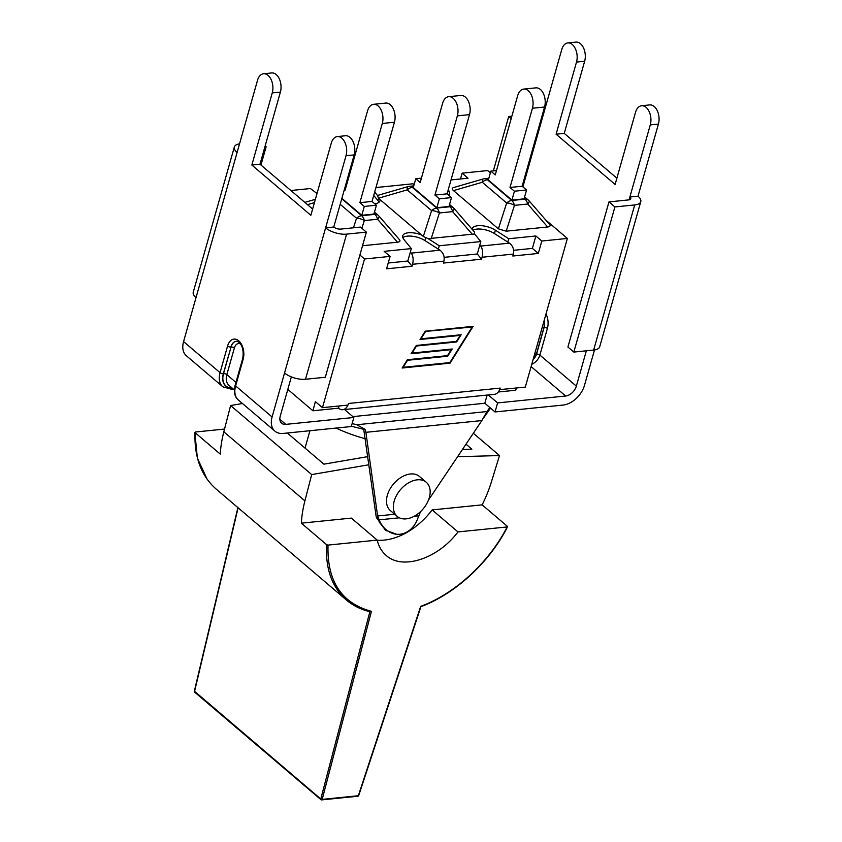 <?xml version="1.0" encoding="UTF-8"?>
<svg xmlns="http://www.w3.org/2000/svg" width="842" height="842" viewBox="0 0 842 842"><rect width="100%" height="100%" fill="white"/><g stroke="black" fill="none" stroke-linecap="round" stroke-linejoin="round"><path stroke-width="1.26" d="M397.224 516.409L390.372 510.568A22.418 14.861 -49.6 0 1 387.331 495.285A22.418 14.861 -49.6 0 1 401.634 477.046A22.418 14.861 -49.6 0 1 419.432 476.435L426.284 482.277A22.418 14.861 -49.6 0 1 423.063 508.978A22.418 14.861 -49.6 0 1 397.224 516.409A22.418 14.861 -49.6 0 1 394.182 501.127A22.418 14.861 -49.6 0 1 408.486 482.887A22.418 14.861 -49.6 0 1 426.284 482.277M457.985 531.923L432.135 509.915L482.14 504.853L507.41 526.366L507.168 526.945L457.985 531.923C437.945 558.741 402.465 570.381 386.204 555.467C381.731 551.615 378.732 546.49 377.205 540.111L328.022 545.1L326.622 544.69C325.338 568.708 331.937 587.158 346.441 600.03L216.068 489.013C201.238 475.877 194.218 457.08 194.997 432.599L195.239 432.03L224.53 429.062M242.443 403.507L230.603 405.539L223.825 431.82A119.006 78.874 130.4 0 0 220.267 454.122L194.997 432.599L195.239 432.03M346.483 600.072C353.082 605.651 360.881 609.503 369.891 611.608L370.185 611.745M369.891 611.608L371.438 611.355C341.442 603.177 326.97 581.096 328.022 545.1M369.87 611.671L320.791 799.005A1.021 0.674 130.4 0 0 321.349 799.774A1.021 0.631 -95.8 0 0 322.181 799.395L320.791 799.005L194.355 691.135A1.021 1.021 0 0 0 194.691 692.156A1.021 0.674 -49.6 0 1 194.544 691.492L238.118 507.789M358.545 795.174L358.334 795.732A1.021 0.631 84.2 0 1 357.861 796.237A1.021 1.021 0 0 0 358.724 795.532L420.916 606.64M507.41 526.366L507.168 526.945C489.013 562.488 454.827 593.873 420.674 606.366L358.334 795.732L322.181 799.395L371.438 611.355M457.574 456.722L499.506 455.554L491.381 481.971A119.006 78.874 -49.6 0 1 482.14 504.853M377.205 540.111L351.356 518.104L301.352 523.166A119.006 78.874 -49.6 0 1 304.909 500.864L311.687 474.583L368.901 464.763M377.227 540.185A59.298 39.3 130.4 0 0 432.135 509.915M326.622 544.69L301.352 523.166M465.994 444.187L471.857 449.175L462.468 449.439M473.33 433.262L499.506 455.554M367.765 456.638L323.907 464.163L287.311 433.009M230.603 405.539L311.687 474.583M488.265 394.961L497.611 402.908L495.043 411.959L484.824 403.255L352.861 416.622M489.823 407.507L486.981 411.559L356.819 424.747L352.135 423.579M363.723 429.315L376.121 516.304L376.532 517.777L377.858 517.788L377.605 515.967L380.058 522.061A27.597 21.713 88.6 0 0 398.655 534.333A27.597 21.713 88.6 0 0 417.685 518.661L420.558 511.61M394.677 514.241L377.605 515.967L365.891 432.314L481.866 420.568L428.494 500.022M356.819 424.747L365.07 429.378L365.891 432.314M481.866 420.568L486.981 411.559M484.066 417.316L490.518 408.096M336.084 428.062A77.348 32.933 15.8 0 0 365.26 438.724M380.058 522.061L379.279 522.072L377.858 517.788L376.532 517.777L386.32 530.786M379.279 522.072L385.573 530.186L396.887 534.375L398.655 534.333M351.388 426.241L364.27 429.452M284.543 372.974A15.482 6.599 15.8 0 0 305.509 379.268L325.317 377.258L366.386 232.129L346.578 234.139A15.482 6.599 -164.2 0 1 325.612 227.856L272.092 416.979A20.787 13.777 -49.6 0 0 274.913 431.146A20.787 13.777 -49.6 0 0 283.27 433.42L351.303 426.526L353.861 417.474L344.525 409.528M495.043 411.959L563.087 405.065A20.787 13.777 130.4 0 0 584.495 385.32L594.505 349.956M497.611 402.908L565.645 396.014A10.388 6.883 130.4 0 0 576.349 386.141L586.348 350.809M279.86 419.295L285.827 424.368L353.861 417.474M339.073 405.981L338.484 408.191L312.929 410.78L287.817 389.383M498.317 391.993L515.767 390.225L516.356 388.015M484.824 403.255L487.139 395.066M232.36 388.215A18.335 12.156 -49.6 0 1 223.362 373.648A2.442 1.042 -164.2 0 1 220.057 372.659A20.787 13.777 130.4 0 0 222.867 386.825L186.387 355.766A20.787 13.777 -49.6 0 1 183.577 341.589L196.028 297.594A15.482 6.599 -164.2 0 1 193.26 292.153L234.329 147.024A15.482 6.599 15.8 0 0 237.097 152.465L257.505 80.348A12.935 7.967 84.2 0 1 263.578 73.759A12.935 7.967 84.2 0 1 271.208 79.758A12.935 7.967 84.2 0 1 272.25 92.915L251.842 165.032L310.856 215.289L331.264 143.172A12.935 7.967 84.2 0 1 337.337 136.572A12.935 7.967 84.2 0 1 344.978 142.572A12.935 7.967 84.2 0 1 346.02 155.728L325.612 227.856L333.758 227.024A5.094 2.168 15.8 0 0 340.652 229.098L360.46 227.087L366.386 232.129M285.827 424.368A10.388 6.883 -49.6 0 1 281.649 423.231A10.388 6.883 -49.6 0 1 280.239 416.148L291.353 376.89M337.337 136.572L345.483 135.751A12.935 7.967 84.2 0 1 353.124 141.751A12.935 7.967 84.2 0 1 354.166 154.907L333.758 227.024M239.538 143.835A15.482 6.599 15.8 0 0 234.329 147.024M264.893 146.887L266.135 146.761L265.167 145.94M260.957 165.032L266.135 146.761M614.902 206.943L634.71 204.943A15.482 6.599 15.8 0 0 640.783 201.638A15.482 6.599 15.8 0 0 638.015 196.197L658.423 124.069L650.277 124.9L629.869 197.017A5.094 2.168 -164.2 0 1 630.774 198.807A5.094 2.168 -164.2 0 1 628.785 199.891L608.976 201.901L614.902 206.943L573.834 352.072L567.908 347.03L608.976 201.901M640.783 201.638L599.714 346.767A15.482 6.599 -164.2 0 1 593.642 350.062L573.834 352.072M629.069 199.859L629.869 197.017L638.015 196.197M493.349 170.884L508.726 116.533L511.862 116.207M541.859 116.575A15.482 6.599 -164.2 0 1 542.69 116.901M522.893 186.861L541.353 121.637A5.094 2.168 15.8 0 0 540.585 121.08M511.178 118.627L508.726 116.533M541.353 121.637L561.761 49.52A12.935 7.967 84.2 0 1 567.834 42.921A12.935 7.967 84.2 0 1 575.465 48.92A12.935 7.967 84.2 0 1 576.507 62.076L556.099 134.204L615.113 184.451L635.521 112.333A12.935 7.967 84.2 0 1 641.593 105.745A12.935 7.967 84.2 0 1 649.235 111.744A12.935 7.967 84.2 0 1 650.277 124.9M263.578 73.759L271.724 72.938A12.935 7.967 84.2 0 1 279.355 78.927A12.935 7.967 84.2 0 1 280.397 92.094L259.989 164.211L251.842 165.032M567.834 42.921L575.981 42.1A12.935 7.967 84.2 0 1 583.611 48.099A12.935 7.967 84.2 0 1 584.653 61.256L564.245 133.373L556.099 134.204M641.593 105.745L649.74 104.913A12.935 7.967 84.2 0 1 657.381 110.912A12.935 7.967 84.2 0 1 658.423 124.069M616.891 178.199L564.245 133.373M312.635 209.037L259.989 164.211M394.435 122.227A12.935 7.967 -95.8 0 0 393.393 109.071A12.935 7.967 -95.8 0 0 385.752 103.071L373.616 104.303A12.935 7.967 84.2 0 1 381.258 110.302A12.935 7.967 84.2 0 1 382.3 123.458L394.435 122.227L372.017 201.438L376.437 205.206L364.291 206.437L359.881 202.669L382.3 123.458M341.873 198.344L361.786 215.299L373.922 214.068L376.437 205.206M344.389 189.482L345.125 190.113L367.544 110.891A12.935 7.967 84.2 0 1 373.616 104.303M372.017 201.438L359.881 202.669M361.86 228.277L364.333 220.572A8.146 5.02 -95.8 0 0 361.639 215.699A8.146 5.399 130.4 0 0 356.534 218.236A8.146 4.01 17.8 0 1 364.333 220.572L377.563 219.236A8.146 1.779 -40.9 0 0 379.016 216.11A8.146 8.146 0 0 0 378.142 215.247A8.146 5.399 130.4 0 0 374.869 214.352A8.146 5.02 84.2 0 1 377.563 219.236L397.487 242.201L362.534 245.748M379.016 216.11L399.392 239.591C400.56 241.033 399.929 241.907 397.487 242.201M361.786 215.299L364.291 206.437M345.399 185.871L346.357 185.777M423.315 236.455L378.426 198.228L407.212 189.871A8.146 5.399 -49.6 0 1 412.317 187.334A8.146 5.02 -95.8 0 0 409.496 186.314A8.146 8.146 0 0 0 408.044 186.598A8.146 2.221 73.8 0 0 407.212 189.871L431.599 210.626A8.146 4.01 17.8 0 1 439.398 212.963A8.146 5.02 -95.8 0 0 436.703 208.09A8.146 5.399 130.4 0 0 431.599 210.626L423.315 236.455L428.189 238.675L439.261 245.769L480.793 241.559L474.625 233.971L428.189 238.675M374.69 192.018L377.595 195.597L378.426 198.228M469.499 114.617A12.935 7.967 -95.8 0 0 468.457 101.461A12.935 7.967 -95.8 0 0 460.816 95.462L448.681 96.693A12.935 7.967 84.2 0 1 456.322 102.692A12.935 7.967 84.2 0 1 457.364 115.849L469.499 114.617L447.081 193.839L451.501 197.596L439.356 198.828L434.946 195.07L457.364 115.849M448.681 96.693A12.935 7.967 84.2 0 0 442.608 103.282L420.19 182.504L415.78 178.746L413.264 187.619L436.851 207.7L448.986 206.469L451.501 197.596M447.081 193.839L434.946 195.07M431.125 238.791L439.398 212.963L452.628 211.626A8.146 1.779 -40.9 0 0 454.08 208.5A8.146 8.146 0 0 0 453.217 207.637A8.146 5.399 130.4 0 0 449.933 206.753A8.146 5.02 84.2 0 1 452.628 211.626L472.551 234.592M474.625 233.971L474.456 231.992L454.08 208.5M377.595 195.597L378.468 195.186M436.851 207.7L439.356 198.828M415.78 178.746L421.421 178.167M544.563 107.018A12.935 7.967 -95.8 0 0 543.522 93.851A12.935 7.967 -95.8 0 0 535.88 87.863L523.745 89.084A12.935 7.967 84.2 0 1 531.386 95.083A12.935 7.967 84.2 0 1 532.428 108.239L544.563 107.018L522.145 186.229L526.566 189.987L514.43 191.218L510.01 187.461L532.428 108.239M523.745 89.084A12.935 7.967 84.2 0 0 517.672 95.683L495.254 174.894L490.844 171.136L488.339 180.009L511.915 200.091L524.05 198.859L526.566 189.987M522.145 186.229L510.01 187.461M490.844 171.136L496.485 170.568M453.491 190.618L482.287 182.261L506.663 203.017A8.146 4.01 17.8 0 1 514.462 205.364A8.146 5.02 -95.8 0 0 511.768 200.48A8.146 5.399 130.4 0 0 506.663 203.017L498.38 228.845L453.491 190.618C451.828 189.134 451.838 188.124 453.533 187.577L483.108 178.988A8.146 2.221 73.8 0 0 482.287 182.261A8.146 5.399 -49.6 0 1 487.392 179.725A8.146 5.02 -95.8 0 0 484.56 178.715A8.146 8.146 0 0 0 483.108 178.988M506.189 231.182L514.462 205.364L527.702 204.017A8.146 1.779 -40.9 0 0 529.155 200.901A8.146 8.146 0 0 0 528.281 200.038A8.146 5.399 130.4 0 0 524.998 199.144A8.146 5.02 84.2 0 1 527.702 204.017L547.626 226.982L506.189 231.182L498.38 228.845M529.155 200.901L549.521 224.382C550.689 225.824 550.058 226.687 547.626 226.982M511.915 200.091L514.43 191.218M380.079 199.628A14.346 6.104 -164.2 0 1 380.005 200.775A14.346 6.104 -164.2 0 1 374.774 203.785M317.024 193.513L310.403 188.534L290.89 190.513M359.902 255.042L364.533 258.989L390.088 256.4L384.163 251.358L411.317 248.6L403.876 239.444A14.346 6.104 -164.2 0 1 402.739 235.834A14.346 6.104 -164.2 0 1 421.674 235.044M414.138 184.545L412.948 183.788L375.953 187.545M477.277 253.979L479.835 244.938L480.75 246.064C482.645 248.969 483.087 252.695 482.066 257.252L481.519 259.199L477.277 253.979L444.155 257.336M407.802 261.02L410.359 251.979L411.275 253.105C413.169 256.01 413.611 259.736 412.591 264.283L412.043 266.24L407.802 261.02L388.215 263.009M347.904 405.086A12.23 7.536 84.2 0 1 342.736 409.707A12.23 7.536 84.2 0 1 338.484 408.191M425.41 331.759L420.989 338.8L461.142 334.737L456.627 341.957L416.464 346.02L412.054 353.061L452.207 348.998L447.681 356.219L407.528 360.281L403.118 367.322L449.87 362.586L472.162 327.022L425.052 331.464M472.162 327.022L471.552 326.507M456.627 341.957L456.017 341.431M447.681 356.219L447.081 355.692M402.15 368.007L407.339 359.723L447.491 355.65L451.238 349.672L411.085 353.745L416.274 345.462L456.427 341.389L460.174 335.411L420.021 339.484L425.21 331.201L473.13 326.349L450.07 363.144L402.15 368.007M450.07 363.144L449.46 362.628M460.174 335.411L459.564 334.895M451.238 349.672L450.628 349.156M412.043 266.24L386.573 268.819L390.088 256.4M513.631 250.295L532.376 248.401L538.301 253.442L512.841 256.021L513.388 254.073C514.251 249.537 512.925 245.896 509.431 243.149L494.422 233.539A14.346 6.104 -164.2 0 0 472.92 230.224M481.519 259.199L443.366 263.062L443.913 261.115C444.776 256.578 443.45 252.937 439.956 250.19L424.947 240.58A14.346 6.104 -164.2 0 0 402.834 237.676M373.732 195.386L377.911 200.533A14.346 6.104 -164.2 0 1 378.953 202.29M447.239 193.302L447.386 193.492A14.346 6.104 -164.2 0 1 448.249 194.828M364.533 258.989L322.465 407.665L315.382 401.634L312.929 410.78M342.736 409.707L494.464 394.33A12.23 7.536 -95.8 0 0 499.664 389.635L525.303 387.11L567.371 238.433L545.711 219.994M499.748 389.699L500.201 388.099A12.23 7.536 84.2 0 1 499.664 389.635M439.261 245.769L438.314 249.137M472.12 229.298A14.346 6.104 -164.2 0 1 472.215 228.792A14.346 6.104 -164.2 0 1 481.161 225.677A14.346 6.104 -164.2 0 1 495.37 230.171L508.747 238.728L507.789 242.107M508.747 238.728L535.891 235.981L532.376 248.401M410.359 251.979L411.317 248.6M479.835 244.938L480.793 241.559M500.201 388.099L348.472 403.476L348.02 405.076L322.465 407.665M535.891 235.981L541.816 241.023L538.301 253.442M490.36 172.852L487.686 170.568L462.132 173.157L468.047 178.209L451.017 179.935M462.132 173.157L460.479 178.978M448.186 189.934L448.344 190.124A14.346 6.104 -164.2 0 1 449.481 193.734A14.346 6.104 -164.2 0 1 448.586 195.112M541.816 241.023L567.371 238.433M195.102 692.261A1.021 0.674 -49.6 0 1 194.691 692.156L320.939 799.658A1.021 1.021 0 0 0 321.707 799.9L357.861 796.237M223.825 431.82L304.909 500.864M378.932 519.872L399.361 517.798M414.127 516.304L418.632 515.851M565.645 396.014L531.102 366.596M305.509 379.268L346.578 234.139M346.02 155.728L354.166 154.907M196.028 297.594L237.097 152.465M593.642 350.062L634.71 204.943M272.25 92.915L280.397 92.094M272.092 416.979L235.623 385.91A2.442 1.042 -164.2 0 1 235.181 385.057C233.592 391.93 234.676 396.94 238.433 400.087A20.787 13.777 -49.6 0 1 235.623 385.91L243.149 359.302A2.442 1.042 -164.2 0 1 242.717 358.439L235.181 385.057M232.971 388.741A2.442 1.505 84.2 0 1 232.076 389.404L233.571 389.257M243.149 359.302A13.651 8.409 -95.8 0 0 238.728 340.789A13.651 8.409 -95.8 0 0 227.582 346.041A2.442 1.042 15.8 0 0 230.897 347.041A11.209 6.904 84.2 0 1 236.149 341.326C237.076 340.389 245.022 344.273 242.717 358.439M227.582 346.041L220.057 372.659L183.577 341.589M223.362 373.648L231.055 347.02L223.519 373.637A18.135 12.02 130.4 0 0 232.16 388.046M234.402 389.962L228.961 385.32A15.693 10.399 -49.6 0 1 226.835 374.627A2.442 1.042 15.8 0 0 223.519 373.637M235.939 382.384L226.835 374.627L234.36 348.009A8.767 5.399 84.2 0 1 240.391 343.904M236.223 341.326A11.209 6.904 -95.8 0 0 231.055 347.02A2.442 1.042 -164.2 0 1 234.36 348.009M584.653 61.256L576.507 62.076M534.702 353.903A2.442 1.042 15.8 0 0 536.407 354.103L543.932 327.485A11.209 6.904 -95.8 0 0 544.248 320.139M533.228 359.092A7.746 5.136 130.4 0 0 536.407 354.103M531.765 364.27A10.388 6.883 130.4 0 0 539.88 355.082L576.349 386.141M544.353 319.792A11.209 6.904 84.2 0 1 544.1 327.475L536.564 354.082A7.946 5.263 -49.6 0 1 533.154 359.345M536.564 354.082A2.442 1.042 -164.2 0 1 539.88 355.082L547.405 328.464A13.651 8.409 -95.8 0 0 546.005 313.95M547.405 328.464A2.442 1.042 -164.2 0 0 544.1 327.475L543.932 327.485A2.442 1.042 15.8 0 1 542.227 327.296M340.189 204.311L356.534 218.236L353.461 227.793M374.037 213.647L374.869 214.352L361.639 215.699L341.757 198.765M307.467 204.638L314.445 202.617M449.112 206.048L449.933 206.753L436.703 208.09L412.317 187.334L413.38 187.219M524.177 198.438L524.998 199.144L511.768 200.48L487.392 179.725L488.444 179.62M412.591 264.283L443.913 261.115M482.066 257.252L513.388 254.073M439.956 250.19L411.275 253.105M509.431 243.149L480.75 246.064M425.694 237.928L424.947 240.58M495.37 230.171L494.422 233.539M378.542 198.323L377.911 200.533M448.344 190.124L447.386 193.492M207.206 479.372L197.375 458.174L194.818 432.346M370.238 611.755C361.071 609.629 353.135 605.714 346.43 600.02M420.779 606.693C455.08 594.052 489.434 562.519 507.547 526.797M237.897 507.6L194.355 691.135M309.94 430.715L305.025 448.091M385.541 530.228L384.826 529.618M222.867 386.825L232.076 389.404M274.913 431.146L238.433 400.087M374.48 212.121L378.142 215.247M304.815 202.385L315.382 199.312M449.544 204.511L453.217 207.637M409.496 186.314L413.759 185.882M378.637 195.133L408.044 186.598M524.608 196.912L528.281 200.038M484.56 178.715L488.823 178.283"/></g></svg>
